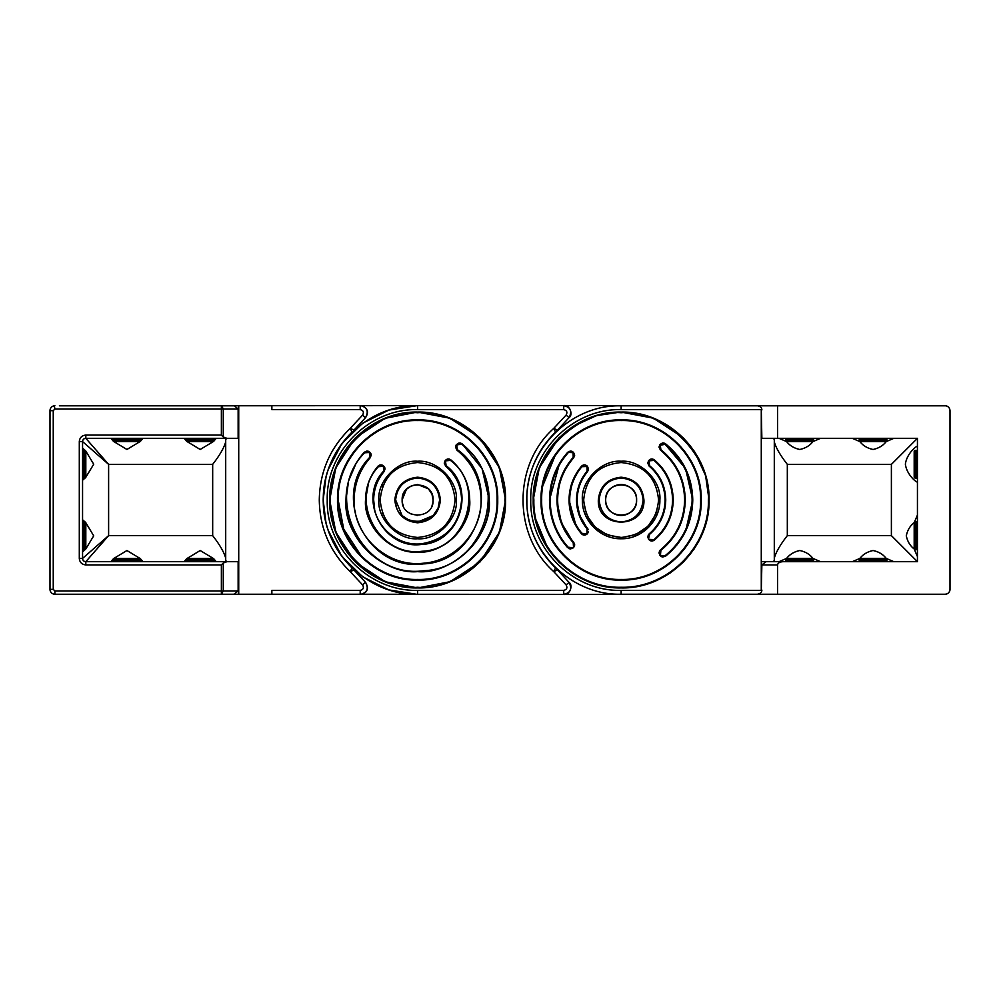<?xml version="1.0" encoding="UTF-8"?>
<svg xmlns="http://www.w3.org/2000/svg" width="1000" height="1000" viewBox="0 0 1000 1000"><rect width="100%" height="100%" fill="white"/><g stroke="black" fill="none" stroke-linecap="round" stroke-linejoin="round"><path stroke-width="1.5" d="M634.113 508.4A15.462 15.462 0 0 0 635.513 494.312M635.4 494.038A15.462 15.462 0 0 0 634.075 491.538M633.763 491.075A15.462 15.462 0 0 0 632.062 489.062M631.737 488.738A15.462 15.462 0 0 0 629.587 487.05M629.525 487.013A15.462 15.462 0 0 0 621.125 484.538M621.025 484.538A15.462 15.462 0 0 0 615.438 485.625M615.163 485.725A15.462 15.462 0 0 0 612.663 487.05M612.2 487.375A15.462 15.462 0 0 0 610.188 489.062M609.875 489.4A15.462 15.462 0 0 0 608.188 491.538M608.138 491.6A15.462 15.462 0 0 0 605.662 499.8M328.263 469.475L341.85 443.638L362.688 423.2L388.775 410.087L417.625 405.575L563.837 405.575L157.812 405.763L271.863 405.763L271.863 409.613L360.2 409.613L360.2 405.8M365.575 582.388L365.575 582.388C368.875 588.112 367.675 592.062 361.987 594.237L563.837 594.425L417.625 594.425L388.775 589.913L362.688 576.8L341.85 556.362L328.263 530.525M557.562 569.987L553.713 571.587L555.562 567.962A52.1 52.1 0 0 1 557.562 569.987L568.95 582.25C572.425 588.85 570.675 592.863 563.713 594.288L563.713 590.388C566.85 589.587 567.65 587.762 566.087 584.913L569.087 582.388C573.612 585.588 569.275 595.575 563.837 594.425L621.663 594.425M621.663 405.575L563.837 405.575C569.263 404.425 573.612 414.4 569.087 417.612L557.562 430.012A52.1 52.1 0 0 1 555.562 432.038L553.713 428.413L557.562 430.012M605.662 500.188A15.462 15.462 0 0 0 606.75 505.688M606.862 505.962A15.462 15.462 0 0 0 608.188 508.462M608.5 508.925A15.462 15.462 0 0 0 610.188 510.938M610.525 511.262A15.462 15.462 0 0 0 612.663 512.95M612.737 512.987A15.462 15.462 0 0 0 621.125 515.462M621.237 515.462A15.462 15.462 0 0 0 626.825 514.375M627.1 514.275A15.462 15.462 0 0 0 629.587 512.95M630.062 512.625A15.462 15.462 0 0 0 632.062 510.938M632.388 510.6A15.462 15.462 0 0 0 634.075 508.462M947.312 406.287A4.888 4.888 0 0 1 947.463 406.362A4.888 4.888 0 0 0 945.675 405.8L777.562 405.8L777.562 438.325L917.438 438.325L917.438 561.675L766.125 561.675L761.862 564.925L761.275 590.388L761.275 409.613L761.862 438.325L777.562 438.325M940.588 405.763L945.675 405.8L940.612 405.8M940.612 594.237L945.113 594.237A4.888 4.888 0 0 0 950 589.35C949.712 592.312 948.088 593.938 945.113 594.237A4.888 4.888 0 0 0 950 589.35L950 548.025M668.913 594.237L767.212 594.237M945.675 405.8C948.325 406.337 949.775 407.95 950 410.65L950 451.975M950 476.388L950 523.612M785.95 559.425A0.975 0.975 0 0 1 786.938 558.45L812.65 558.45A0.975 0.975 0 0 1 813.637 559.425L785.95 559.425L785.95 560.725A0.975 0.975 0 0 0 786.688 561.675L779.025 561.675L786.625 558.413C789.762 554.362 794.15 551.725 799.8 550.525C805.425 551.712 809.812 554.338 812.962 558.413L820.562 561.675L761.275 561.675M882.337 405.763L861.825 405.763A0.975 0.975 0 0 0 861.575 405.8A0.975 0.975 0 0 1 861.825 405.763L863.775 405.763M882.337 594.263L861.825 594.263A0.975 0.975 0 0 1 861.575 594.237A0.975 0.975 0 0 0 861.825 594.263L863.775 594.263M809.075 594.263L788.562 594.263A0.975 0.975 0 0 1 788.312 594.237A0.975 0.975 0 0 0 788.562 594.263L790.512 594.263M433.088 499.862L431.987 494.263M431.825 493.888L428.55 489.062M428.288 488.8L417.625 484.538M417.463 484.538L411.887 485.637M411.512 485.788L406.688 489.062M406.425 489.325L402.15 499.85M221.65 405.8L223.287 409.025L238.137 409.025L234.387 405.8L59.387 405.8M432.875 502.537L433.088 500C434.038 519.95 401.2 519.95 402.15 500L402.438 502.938M402.537 503.438L403.325 505.913M411.075 514.012L411.7 514.288M416.938 515.45L417.625 515.462M432.062 505.525L432.788 503.013M284.6 594.237L54.887 594.237A4.888 4.888 0 0 1 50 589.35L50 548.025M50 523.612L50 476.388M50 451.975L50 410.65A4.888 4.888 0 0 1 54.325 405.8L54.887 405.763M238.137 409.025L238.137 438.325L226.912 438.325L238.137 438.325L226.912 438.325L223.287 436.987L221.375 435.075L221.375 405.8M226.05 561.675L238.725 561.675L226.05 561.675M361.987 594.237L271.863 594.237L271.863 590.388L360.2 590.388C363.338 589.587 364.137 587.762 362.587 584.913L350.2 571.587L352.05 567.962C333.225 549.212 323.612 526.562 323.188 500C323.612 473.438 333.225 450.788 352.05 432.038L350.2 428.413L354.05 430.012L365.575 417.612C368.938 412.325 367.788 408.387 362.113 405.8M188.725 594.237A0.975 0.975 0 0 0 188.975 594.263L211.438 594.263L188.975 594.263A0.975 0.975 0 0 1 188.725 594.237M211.438 594.263A0.975 0.975 0 0 0 211.688 594.237A0.975 0.975 0 0 1 211.438 594.263L188.975 594.263M115.712 594.263L117.662 594.263L115.712 594.263A0.975 0.975 0 0 1 115.463 594.237A0.975 0.975 0 0 0 115.712 594.263L138.175 594.263A0.975 0.975 0 0 0 138.425 594.237A0.975 0.975 0 0 1 138.175 594.263M115.463 405.8A0.975 0.975 0 0 1 115.712 405.763L138.175 405.763L115.712 405.763A0.975 0.975 0 0 0 115.463 405.8L114.738 405.8M139.15 405.8L138.425 405.8A0.975 0.975 0 0 0 138.175 405.763L115.712 405.763M785.95 439.3L813.637 439.3L813.637 440.613A0.975 0.975 0 0 1 812.65 441.587L786.938 441.587A0.975 0.975 0 0 1 785.95 440.613L785.95 439.3A0.975 0.975 0 0 1 786.938 438.325M813.637 439.3A0.975 0.975 0 0 0 812.65 438.325M788.312 405.8A0.975 0.975 0 0 1 788.562 405.763L811.025 405.763A0.975 0.975 0 0 1 811.275 405.8M810.05 441.587L789.538 441.587M914.188 453.925L914.188 474.438M915.163 450.337L915.163 478.025L916.462 478.025L916.462 450.337L915.163 450.337A0.975 0.975 0 0 0 914.188 451.325L914.188 477.05L914.188 451.325M915.163 478.025A0.975 0.975 0 0 1 914.188 477.05M916.462 478.025A0.975 0.975 0 0 0 917.438 477.05M916.462 450.337A0.975 0.975 0 0 1 917.438 451.325M186.363 440.613L214.05 440.613A0.975 0.975 0 0 1 213.062 441.587L187.35 441.587A0.975 0.975 0 0 1 186.363 440.613L186.363 439.3A0.975 0.975 0 0 1 187.35 438.325M214.05 440.613L214.05 439.3A0.975 0.975 0 0 0 213.062 438.325M789.538 558.45L810.05 558.45M813.637 559.425L813.637 560.725A0.975 0.975 0 0 1 812.9 561.675M914.225 548.987A3.25 2.387 -0 0 1 914.188 548.987C910.125 545.85 907.487 541.462 906.287 535.812C907.475 530.188 910.113 525.8 914.188 522.65L917.438 515.05L917.438 556.587L914.188 548.987L914.188 522.65A3.25 2.387 0 0 1 914.225 522.65M643.925 500C645.325 529.4 596.925 529.4 598.337 500C599.775 486.25 607.375 478.65 621.125 477.212C634.875 478.65 642.475 486.25 643.925 500M917.113 482.088L917.438 481.625C918.3 484.05 906.825 475.613 905.375 464.188C906.812 452.762 918.312 444.3 917.438 446.737L917.113 446.275M694.625 451.75L705.6 475.625L709.05 500C710.25 546.975 668.112 589.125 621.125 587.913C574.15 589.125 532 546.975 533.212 500L539.288 467.875L558.575 438.225M558.962 437.837L572.525 426.737M572.875 426.512L596.425 415.625L620.475 412.088M621.125 412.088L653.25 418.162L682.9 437.45M683.3 437.837L694.375 451.375M534.9 517.15L533.212 500C532 453.025 574.15 410.875 621.125 412.088C668.112 410.875 710.25 453.025 709.05 500L707.412 516.862M859.887 558.5A3.25 2.387 90 0 1 859.887 558.413C863.025 554.362 867.412 551.725 873.062 550.525C878.688 551.712 883.075 554.338 886.225 558.413L893.825 561.675L852.288 561.675L859.887 558.413L886.225 558.413A3.25 2.387 90 0 1 886.225 558.5M799.8 449.475C794.163 448.288 789.775 445.662 786.625 441.587L779.025 438.325L820.575 438.325L812.962 441.587C809.825 445.637 805.438 448.275 799.8 449.475M873.062 449.475C867.425 448.288 863.037 445.662 859.887 441.587L852.288 438.325L893.838 438.325L886.225 441.587C883.088 445.637 878.7 448.275 873.062 449.475M658.575 500C656.35 522.75 643.875 535.225 621.125 537.45C598.387 535.225 585.9 522.75 583.688 500C585.9 477.25 598.387 464.775 621.125 462.55C643.875 464.775 656.35 477.25 658.575 500L658.575 499.35M583.725 501.863L586.538 514.325M587.3 516.05L594.65 526.475M595.737 527.513L606.8 534.6M608.138 535.125L621.125 537.45M622.562 537.413L635.45 534.6M636.763 534.025L647.6 526.487M648.6 525.45L655.725 514.338M656.275 512.9L658.538 501.625M684.625 500.4L684.625 500C684.163 479.675 676.125 463.075 660.5 450.188L659.013 447.125L659.725 444.875L660.263 445.25L660.9 449.675L660.5 450.188L659.013 447.125L659.912 444.613L665.537 443.787C683.188 458.375 692.262 477.113 692.763 500L685.7 531.038M676.975 544.862L665.537 556.213L659.912 555.388L659.013 552.875L660.5 549.812C676.125 536.925 684.163 520.325 684.625 500L684.625 499.513M661.062 556.475L659.725 555.125L659.388 551.225M685.6 531.225L677.113 544.688M685.6 468.775L692.763 500C692.262 522.888 683.188 541.625 665.537 556.213L662.613 557.025M543.2 515.5L543.387 516.4M700.575 500C701.675 542.45 663.587 580.55 621.125 579.45C578.675 580.55 540.588 542.45 541.675 500C540.588 457.55 578.675 419.45 621.125 420.55C663.587 419.45 701.675 457.55 700.575 500M648.125 535.225L648.487 539.075L647.788 536.838L649.2 533.825C659.5 524.938 664.8 513.663 665.088 500L665.738 500C665.45 486.138 660.075 474.7 649.613 465.675L649.2 466.175L647.788 463.162L648.487 460.925L653.962 460.387C666.038 470.8 672.237 484 672.575 500L673.225 500L670.462 516.75L662.463 531.725M662.312 531.9L654.375 540.112C652.25 541.512 650.35 541.25 648.675 539.35L653.962 539.612C666.038 529.2 672.237 516 672.575 500M665.088 500C664.8 486.337 659.5 475.062 649.2 466.175L647.788 463.162L648.675 460.65C650.35 458.75 652.25 458.488 654.375 459.888C666.612 470.462 672.9 483.825 673.225 500C672.9 516.175 666.612 529.538 654.375 540.112L651.425 540.988M567.612 465.838L566.5 467.65M559.4 485.138L558.312 490.75M557.638 500C557.825 483.95 563.188 469.875 573.7 457.775L573.212 457.35C562.587 469.562 557.175 483.787 556.987 500L557.638 500C557.825 516.05 563.188 530.125 573.7 542.225L574.688 544.812L573.55 547.575L573.212 542.65C562.587 530.438 557.175 516.213 556.987 500M588.3 529.625L587.612 528.438C580.763 520.2 577.288 510.725 577.175 500C577.288 489.275 580.763 479.8 587.612 471.562L587.2 472.05M583.75 476.863L582.962 478.2M578.3 490.087L577.562 494.125M569.038 500L569.688 500C569.812 512.562 573.9 523.663 581.925 533.312L587.163 533.962C585.188 535.55 583.275 535.475 581.425 533.725C573.3 523.95 569.175 512.712 569.038 500C569.175 487.287 573.3 476.05 581.425 466.275C583.275 464.525 585.188 464.45 587.163 466.037L586.938 466.725L587.4 466.262L585.825 465.163M587.612 471.562L588.538 469.025L587.4 466.262L588.538 469.025L587.612 471.562L587.112 471.138C580.175 479.5 576.638 489.113 576.525 500L577.175 500M588.425 531.888L587.4 533.737L586.938 533.275L587.112 528.862C580.163 520.5 576.638 510.875 576.525 500M584.312 535.112L587.163 533.962L588.237 532.463M559.9 537.188L552.137 519.312L549.487 500L550.15 500C550.35 517.938 556.35 533.675 568.125 547.212L573.312 547.812L567.638 547.65C555.75 533.987 549.712 518.1 549.487 500C549.712 481.9 555.75 466.012 567.638 452.35L573.312 452.188L573.088 452.875L573.55 452.425L572 451.325M573.55 452.425L574.688 455.188L573.7 457.775L574.688 455.188L573.55 452.425M570.513 548.95L573.312 547.812L574.4 546.312M665.738 500C665.45 513.862 660.075 525.3 649.613 534.325L648.487 539.075L649.85 540.438M576.138 526.25L569.025 500L572.087 482.438M582.688 534.712L576.337 526.6M581.525 466.15L584.087 464.9M584.237 464.9L585.675 465.1M577.312 503.562L579.188 513.162M580.475 516.737L586.287 526.8M584.237 535.1L582.75 534.738M549.487 500L559.6 463.325M559.95 462.725L567.638 452.35L572.863 452.65M568.9 548.587L560.087 537.487M567.75 452.238L570.288 451.05M570.438 451.05L571.85 451.262M557.9 505.8L560.775 519.712M562.788 525.075L571.812 540M574.438 543.425L574.587 545.737M570.438 548.95L568.975 548.625M661.825 483.375L660.962 481.413M656.388 473.75L655.588 472.713M655.387 527.55L656.2 526.5M648.763 460.538L651.213 459.05M651.363 459.025L652.812 459.1M652.95 459.137L662.175 467.912M662.225 467.975L670.45 483.2L673.225 500M651.363 540.975L649.912 540.475M648.15 535.175L649.2 533.825L649.613 534.325M621.8 420.55L621.138 420.55M554.963 456.012L543.088 485.138M664.125 443.075L685.413 468.387M662.55 557.013L661.125 556.512M659.412 551.175L660.5 549.812L660.9 550.325C676.688 537.3 684.812 520.525 685.275 500C684.812 479.475 676.688 462.7 660.9 449.675M679.45 474.9L678.213 472.188M671.25 461.025L670.125 459.625M669.975 540.562L671.125 539.138M678.175 527.888L679.025 526.075M660 444.487L662.387 443.013M662.55 442.987L663.962 443.038M621.9 462.562L621.125 462.55M586.538 485.65L586.25 486.362M584.5 492.238L584.375 492.863M774.3 558.188C775.875 552.325 780.212 544.8 787.325 535.625L891.388 535.625L891.388 464.375L787.325 464.375C780.212 455.2 775.875 447.675 774.3 441.812M772.55 561.675L774.3 560.85L774.3 439.15L772.55 438.325M707.35 517.15L702.463 533.375M702.35 533.65L694.388 548.6M694.225 548.85L683.5 561.962M683.3 562.163L670.212 572.938M669.975 573.1L655.037 581.112M654.775 581.225L638.562 586.175M638.275 586.225L621.425 587.913M621.125 587.913L604.275 586.287M603.975 586.225L587.75 581.337M587.487 581.225L572.537 573.263M572.288 573.1L559.175 562.375M558.962 562.163L548.188 549.087M548.025 548.837L534.963 517.438M886.225 441.538A3.25 2.387 -90 0 1 886.225 441.587L859.887 441.587A3.25 2.387 -90 0 0 859.887 441.587M786.625 441.538A3.25 2.387 -90 0 0 786.625 441.587L799.8 441.587M891.388 464.375L917.438 438.325M891.388 535.625L917.438 561.675M786.625 558.5A3.25 2.387 90 0 1 786.625 558.413L812.962 558.413A3.25 2.387 90 0 1 812.962 558.5M777.562 405.8L618.638 405.8C568.763 405.863 525.037 451.3 526.9 501.138C526.25 551.013 571.05 595.375 620.913 594.237L757.425 594.237C760.387 593.65 761.862 592.25 761.862 590.062M783.1 561.675C779.762 561.875 777.913 562.962 777.562 564.925L777.562 594.237L757.425 594.237M809.075 405.763L842.163 405.8M761.862 409.938C761.888 407.825 760.487 406.438 757.663 405.8M950 410.65L950 589.35M945.113 594.237L777.562 594.237M767.212 405.8L790.512 405.763M676.762 594.237L677.638 594.237M355.45 562.163L335.875 532.362L329.7 500C328.488 453.025 370.637 410.875 417.625 412.088C464.6 410.875 506.75 453.025 505.538 500L499.412 532.25L479.975 561.975M380.175 500C382.388 477.25 394.875 464.775 417.625 462.55C440.363 464.775 452.85 477.25 455.062 500C452.85 522.75 440.363 535.225 417.625 537.45C394.875 535.225 382.388 522.75 380.175 500M338.175 500C337.075 542.45 375.163 580.55 417.625 579.45C460.075 580.55 498.162 542.45 497.075 500C498.162 457.55 460.075 419.45 417.625 420.55C375.163 419.45 337.075 457.55 338.175 500L343.75 529.25L361.438 556.175M636.6 500C637.463 519.95 604.8 519.95 605.662 500C604.8 480.05 637.463 480.05 636.6 500M543.812 445.788L542.6 447.562M555.562 567.962C536.737 549.212 527.112 526.562 526.7 500C527.112 473.438 536.737 450.788 555.562 432.038M569.487 493.062L569.087 497.55M440.412 500C438.975 513.75 431.375 521.35 417.625 522.788C403.862 521.35 396.275 513.75 394.825 500C396.275 486.25 403.862 478.65 417.625 477.212C431.375 478.65 438.963 486.25 440.412 500M643.112 500C641.712 486.737 634.388 479.412 621.125 478.025C607.875 479.412 600.538 486.737 599.15 500C600.538 513.263 607.863 520.588 621.125 521.975C634.388 520.588 641.712 513.263 643.112 500M479.787 437.837L499.363 467.638L505.538 500C506.75 546.975 464.6 589.125 417.625 587.913C370.637 589.125 328.488 546.975 329.7 500L335.825 467.75L355.262 438.025M355.45 437.837L385.087 418.325L417.287 412.088M417.625 412.088L449.862 418.212L479.588 437.638M382.6 513.25L382.875 513.962M455.062 500.562L455.062 499.375M355.025 510.662L355.513 513.225M481.075 502.312L481.112 500C481.838 531.912 455.012 561.188 423.15 563.25C387.413 567.425 353.075 535.988 354.125 500C354.312 483.95 359.675 469.875 370.2 457.775L369.712 457.35C330.363 496.838 367.8 571.825 423.212 563.9C479.15 562.087 503 481.737 457.4 449.675L456.987 450.188L455.513 447.125L456.213 444.875L461.625 444.3C512.125 479.925 485.725 568.625 423.8 570.712C362.463 579.412 321.062 496.637 364.613 452.788L370.037 452.425L371.188 455.188L370.2 457.775L371.188 455.188M363.963 466.05L362.912 467.762M355.863 485.238L354.787 490.863M482.088 468.775L489.25 500C492.337 535.588 453.212 574.725 417.625 571.638C382.025 574.725 342.9 535.6 345.988 500L348.55 481.012L356.163 463.188M356.438 462.725L364.125 452.35L366.863 451.05M460.613 443.075L462.025 443.787C479.675 458.375 488.75 477.113 489.25 500C490.238 538.275 455.9 572.625 417.625 571.638C379.338 572.625 345 538.275 345.988 500C346.2 481.9 352.25 466.012 364.125 452.35L369.35 452.65M481.112 500C480.662 479.675 472.612 463.075 456.987 450.188L455.513 447.125L456.4 444.613L458.963 443M461.538 501.962L461.575 500C459.475 524.925 446.1 539.525 421.45 543.787C396.7 546.688 372.938 524.913 373.663 500L374.625 509.137M373.663 500C373.775 489.275 377.262 479.8 384.1 471.562L383.7 472.038M379.975 477.3L379.375 478.325M374.762 490.2L374.038 494.275M449.45 459.137L450.863 459.888C463.088 470.462 469.375 483.837 469.712 500C471.962 525.887 443.512 554.338 417.625 552.1C391.737 554.338 363.275 525.887 365.525 500L368.65 482.225M447.788 459.038L445.175 460.65C446.85 458.75 448.738 458.488 450.863 459.888C463.1 470.462 469.387 483.825 469.712 500C470.438 527.837 445.462 552.812 417.625 552.1C389.775 552.812 364.8 527.837 365.525 500C365.662 487.287 369.787 476.05 377.912 466.275L380.662 464.9M384.1 471.562L385.025 469.025L384.1 471.562L383.6 471.138C357.262 498.9 383.475 549.862 421.512 544.438C459.913 543.175 476.863 488.425 446.1 465.675L445.688 466.175L444.275 463.162L444.988 460.925L450.45 460.387C485.95 486.625 466.4 549.788 422.1 551.25C378.225 557.5 348 498.7 378.413 466.688L383.888 466.262L385.025 469.038M461.575 500C461.287 486.337 456 475.062 445.688 466.175L444.275 463.162L444.988 460.925L445.7 461.025M621.125 594.425L627.188 594.237M627.675 405.8L621.125 405.575M542.425 552.188L543.725 554.1M325.962 477.275L323.188 499.888M323.188 500.163L325.962 522.725M569.087 417.612L566.087 415.087C567.65 412.238 566.85 410.412 563.713 409.613L563.713 405.712C570.675 407.137 572.425 411.15 568.95 417.75M479.787 562.163L450.15 581.675L417.95 587.913M417.625 587.913L385.375 581.788L355.65 562.362M382.962 485.812L382.713 486.438M475.737 474.425L474.688 472.175M467.65 460.9L466.55 459.525M459.038 442.987L460.538 443.062M456.938 444.988L462.025 443.787L482 468.587M366.938 451.05L368.425 451.3M368.488 451.325L370.037 452.425M370.887 453.688L371.15 454.675M458.025 482.688L457.463 481.438M452.775 473.6L452.013 472.625M447.85 459.025L449.375 459.125M380.737 464.9L382.25 465.138M382.312 465.163L383.65 466.037L383.2 466.5M384.738 467.537L385 468.512M383.888 466.262L383.65 466.037C381.675 464.45 379.762 464.525 377.912 466.275L378.413 466.688M84.838 478.025L84.838 450.337A0.975 0.975 0 0 1 85.812 451.325L85.812 477.05A0.975 0.975 0 0 1 84.838 478.025L83.537 478.025A0.975 0.975 0 0 1 82.562 477.05M84.838 450.337L83.537 450.337A0.975 0.975 0 0 0 82.562 451.325M914.188 525.562L914.188 546.075M915.163 521.975L915.163 549.663L916.462 549.663L916.462 521.975L915.163 521.975A0.975 0.975 0 0 0 914.188 522.95L914.188 548.675L914.188 522.95M915.163 549.663A0.975 0.975 0 0 1 914.188 548.675M916.462 549.663A0.975 0.975 0 0 0 917.438 548.675M916.462 521.975A0.975 0.975 0 0 1 917.438 522.95M886.9 559.425L859.212 559.425L859.212 560.725L886.9 560.725L886.9 559.425A0.975 0.975 0 0 0 885.925 558.45L860.2 558.45L885.925 558.45M859.212 559.425A0.975 0.975 0 0 1 860.2 558.45M859.212 560.725A0.975 0.975 0 0 0 859.95 561.675M886.9 560.725A0.975 0.975 0 0 1 886.175 561.675M84.838 549.663L84.838 521.975A0.975 0.975 0 0 1 85.812 522.95L85.812 548.675A0.975 0.975 0 0 1 84.838 549.663L83.537 549.663A0.975 0.975 0 0 1 82.562 548.675M84.838 521.975L83.537 521.975A0.975 0.975 0 0 0 82.562 522.95M113.1 559.425L140.787 559.425A0.975 0.975 0 0 0 139.8 558.45L114.075 558.45A0.975 0.975 0 0 0 113.1 559.425L113.1 560.725A0.975 0.975 0 0 0 113.825 561.675M140.787 559.425L140.787 560.725A0.975 0.975 0 0 1 140.05 561.675M117.662 594.263L136.225 594.263M50 464.188C50 479.925 50 479.925 50 464.188C50 448.438 50 448.438 50 464.188M50 535.812C50 551.562 50 551.562 50 535.812C50 520.075 50 520.075 50 535.812M188 438.325L212.413 438.325M365.8 494.588L365.6 497.1M340.35 445.712L339.162 447.45M325.175 480.763L325.037 481.438M140.175 441.512L126.938 449.475L113.713 441.512M113.162 440.938L110.875 438.325M213.438 441.512L200.2 449.475L186.975 441.512M186.425 440.938L184.137 438.325M184.137 561.675L186.45 559.038M186.912 558.55L200.2 550.525L213.5 558.55M110.875 561.675L113.188 559.038M113.65 558.55L126.938 550.525L140.238 558.55M417.625 478.025L418.5 478.038M439.6 500C438.212 486.737 430.875 479.412 417.625 478.025C404.363 479.412 397.038 486.737 395.637 500C394.288 528.35 440.962 528.35 439.6 500L438.1 507.987M233.875 594.237L238.137 590.975L223.287 590.975L221.375 594.237L238.725 594.237L221.375 594.237L221.375 590.975L54.887 590.975L54.887 594.237M53.25 410.65L53.25 589.35L50 589.35L50 410.65L53.25 410.65L54.887 409.025L223.287 409.025L223.287 436.987M54.887 409.025L54.325 405.8M362.587 584.913L365.45 582.25C368.837 588.312 367.4 592.312 361.112 594.237L360.2 594.237L360.2 590.388M361.337 405.8C367.413 407.738 368.787 411.712 365.45 417.75L365.575 417.612M338.75 551.925L340.163 554.012M365.45 582.25L352.05 567.962L354.05 569.987L350.2 571.587C330.05 551.975 319.738 528.112 319.288 500C319.738 471.887 330.05 448.025 350.2 428.413L362.587 415.087C364.137 412.238 363.338 410.412 360.2 409.613M402.15 500C401.287 480.05 433.95 480.05 433.088 500M82.562 483.837L82.562 443.413M82.562 555.475L82.562 515.037M238.137 590.975L238.137 561.675L85.812 561.675A3.25 3.25 0 0 1 82.562 558.413L82.562 441.587A3.25 3.25 0 0 1 85.812 438.325L226.912 438.325M227.45 438.325L225.7 439.15L225.7 560.85L227.45 561.675M365.613 503.175L366.325 509.438M107.287 438.325L106.225 438.325M180.55 438.325L179.488 438.325M226.912 561.675L223.287 563.013L223.287 590.975L221.375 590.975L221.375 564.925L223.287 563.013M219.862 561.675L220.925 561.675M146.588 561.675L106.163 561.675M82.562 519.75L85.162 522.038M85.738 522.575L93.713 535.85L85.738 549.05M85.162 549.6L82.562 551.875M221.375 564.925L85.812 564.925L85.812 561.675L108.612 535.625L82.562 558.413L79.3 558.413L79.3 441.587C79.713 437.65 81.888 435.475 85.812 435.075L221.375 435.075M79.3 441.587L82.562 441.587L108.612 464.375L85.812 438.325L85.812 435.075M82.562 448.113L85.162 450.4M85.738 450.95L93.713 464.212L85.738 477.425M85.162 477.962L82.562 480.25M225.7 441.812C224.125 447.675 219.788 455.2 212.675 464.375L108.612 464.375L108.612 535.625L212.675 535.625C219.788 544.8 224.125 552.325 225.7 558.188M220.975 561.675L179.425 561.675M106.175 438.325L147.713 438.325M179.438 438.325L220.987 438.325M437.975 508.288L433.325 515.375M433.162 515.538L417.875 521.975M417.625 521.975L409.613 520.475M409.338 520.363L402.238 515.7M402.075 515.538L395.637 500M143.012 438.325L140.725 440.938M216.275 438.325L213.988 440.938M213.962 559.038L216.275 561.675M140.7 559.038L143.012 561.675M113.1 440.613L140.787 440.613A0.975 0.975 0 0 1 139.8 441.587L114.075 441.587A0.975 0.975 0 0 1 113.1 440.613L113.1 439.3A0.975 0.975 0 0 1 114.075 438.325M140.787 440.613L140.787 439.3A0.975 0.975 0 0 0 139.8 438.325M859.212 439.3L886.9 439.3L886.9 440.613A0.975 0.975 0 0 1 885.925 441.587L860.2 441.587A0.975 0.975 0 0 1 859.212 440.613L859.212 439.3A0.975 0.975 0 0 1 860.2 438.325M886.9 439.3A0.975 0.975 0 0 0 885.925 438.325M883.312 441.587L862.8 441.587M186.363 559.425L214.05 559.425A0.975 0.975 0 0 0 213.062 558.45L187.35 558.45A0.975 0.975 0 0 0 186.363 559.425L186.363 560.725A0.975 0.975 0 0 0 187.1 561.675M214.05 559.425L214.05 560.725A0.975 0.975 0 0 1 213.312 561.675M813.637 440.613L785.95 440.613M214.05 439.3L186.363 439.3M785.95 560.725L813.637 560.725M569.688 500C569.825 487.438 573.9 476.337 581.925 466.688L586.7 466.5M587.112 471.138L586.938 466.725M550.15 500C550.363 482.062 556.35 466.325 568.125 452.788M573.212 457.35L573.088 452.875M649.025 461.3L649.613 465.675M659.912 555.388L665.125 555.7C682.625 541.25 691.625 522.688 692.113 500C691.612 477.312 682.625 458.75 665.125 444.3L660.263 445.25M660.45 555.013L660.9 550.325M692.113 500L692.763 500M684.625 500L685.275 500M701.225 500C702.337 542.8 663.925 581.213 621.125 580.1C578.325 581.2 539.925 542.8 541.025 500C539.925 457.2 578.325 418.8 621.125 419.9C663.925 418.8 702.337 457.2 701.225 500M582.375 500C581.85 520.7 600.425 539.288 621.125 538.75C641.838 539.288 660.413 520.7 659.875 500C661.55 480.75 640.375 459.588 621.125 461.25C601.875 459.588 580.712 480.75 582.375 500M708.388 500C712.15 456.637 664.488 408.975 621.125 412.738C577.762 408.975 530.1 456.637 533.862 500C532.663 546.625 574.5 588.462 621.125 587.263C667.763 588.462 709.6 546.625 708.388 500M787.325 464.375L787.325 535.625M761.275 590.388L621.125 590.388C572.825 591.625 529.513 548.312 530.75 500C529.513 451.688 572.825 408.375 621.125 409.613L761.275 409.613M621.125 405.8L621.125 409.613M621.125 590.388L621.125 594.237M777.562 564.925L761.862 564.925M504.888 500C508.638 456.637 460.975 408.975 417.625 412.738C374.263 408.975 326.6 456.637 330.35 500C326.6 543.362 374.263 591.025 417.625 587.263C460.975 591.025 508.638 543.362 504.888 500M378.875 500C377.2 480.75 398.363 459.588 417.625 461.25C436.875 459.588 458.038 480.75 456.362 500C458.038 519.25 436.875 540.413 417.625 538.75C398.363 540.413 377.2 519.25 378.875 500M497.725 500C498.825 542.8 460.425 581.2 417.625 580.1C374.812 581.2 336.413 542.8 337.512 500C336.413 457.2 374.812 418.787 417.625 419.9C460.425 418.8 498.825 457.2 497.725 500M417.625 409.613L417.625 405.712C367.225 404.425 322.038 449.6 323.325 500C322.038 550.4 367.225 595.575 417.625 594.288L417.625 590.388C369.312 591.625 326 548.312 327.238 500C326 451.688 369.312 408.375 417.625 409.613L563.713 409.613M563.713 590.388L417.625 590.388M566.087 584.913L553.713 571.587C512.825 535.188 512.825 464.812 553.713 428.413L566.087 415.087M369.712 457.35L369.575 452.875M456.75 445.25L457.4 449.675M383.6 471.138L383.425 466.725M445.513 461.3L446.1 465.675M83.537 450.337L83.537 478.025M83.537 521.975L83.537 549.663M140.787 560.725L113.1 560.725M238.725 405.8L238.725 594.237M53.25 589.35L54.887 590.975M85.812 564.925C81.888 564.525 79.713 562.35 79.3 558.413M362.587 415.087L365.45 417.75M354.05 569.987L352.05 567.962M212.675 535.625L212.675 464.375M140.787 439.3L113.1 439.3M886.9 440.613L859.212 440.613M214.05 560.725L186.363 560.725"/></g></svg>
